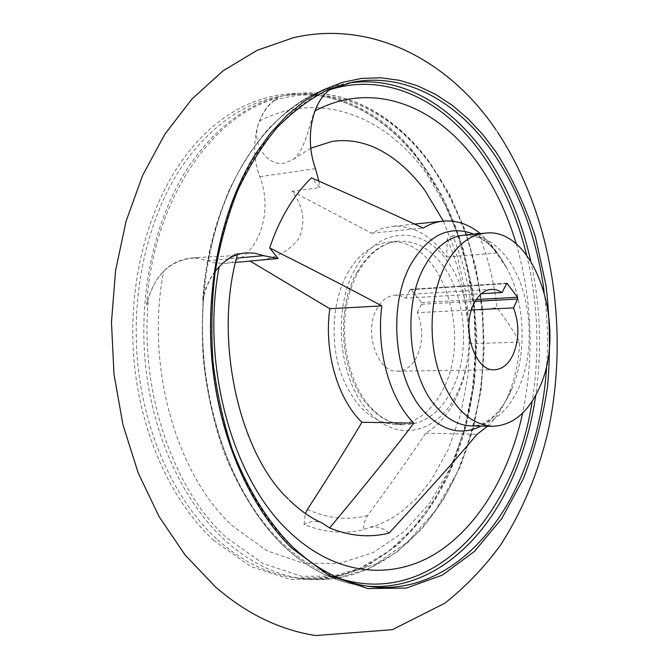 <?xml version="1.0" encoding="UTF-8"?>
<svg xmlns="http://www.w3.org/2000/svg" width="669" height="669" viewBox="0 0 669 669"><rect width="100%" height="100%" fill="white"/><g stroke="black" fill="none" stroke-linecap="round" stroke-linejoin="round"><path stroke-width="0.5" stroke-dasharray="3.35 2.51" d="M478.26 233.13L462.103 235.63L452.704 235.781C462.354 258.803 468.651 283.338 471.578 309.379L481.078 310.107L497.025 307.673C494.073 281.323 487.818 256.47 478.26 233.13L491.163 245.506L497.393 252.932L489.323 242.32L480.325 233.598M389.024 533.143C385.143 529.438 380.736 527.356 375.811 526.896L369.974 527.289L363.652 529.656C344.075 534.355 324.181 532.599 303.994 524.387L308.091 522.489L312.557 521.486L316.052 521.444L321.772 522.79M333.68 87.279L329.466 89.863C323.068 94.714 318.101 101.788 314.572 111.104C308.543 127.252 304.587 151.637 292.679 159.749L284.342 163.186C266.555 166.698 249.78 141.803 259.547 121.056C263.118 112.041 268.118 105.167 274.558 100.434L278.245 98.017C257.364 108.077 248.132 146.243 259.831 176.691C274.558 214.314 256.327 261.529 224.717 263.369L214.941 262.9L198.71 258.435L189.636 258.209C167.794 261.579 153.452 277.183 146.603 305.014L148.476 298.349C151.704 287.436 156.78 278.413 163.713 271.279C172.142 263.076 183.339 258.477 197.322 257.481L227.385 256.051C233.464 255.324 236.876 254.596 237.612 253.869L237.411 253.676C234.752 253.451 228.673 257.699 219.173 266.429C212.249 273.822 207.173 283.179 203.961 294.519L202.648 301.401C209.272 190.882 268.737 103.511 333.68 87.279L332.242 88.116M347.495 273.303C358.517 254.329 372.232 243.934 388.63 242.136C439.667 235.488 473.393 332.225 443.313 388.84C431.639 412.012 415.7 423.92 395.496 424.581C371.186 422.733 352.78 405.038 340.287 371.496C329.834 339.501 332.861 299.595 347.495 273.303M487.584 426.195C495.353 418.727 501.85 409.261 507.085 397.812L508.239 395.212C514.996 379.156 518.793 361.477 519.629 342.168C515.071 333.379 507.537 321.881 497.025 307.673M471.486 309.964L417.314 312.649C423.335 327.843 423.159 342.578 416.779 356.845C411.979 365.985 405.615 370.768 397.695 371.195C377.441 373.085 363.376 331.883 376.898 308.76C381.589 300.348 387.568 295.832 394.827 295.205L400.33 295.79L405.631 298.157L481.362 293.724M250.03 261.019L254.27 260.734C274.098 259.329 289.025 251.77 299.026 238.055C305.917 222.091 303.567 206.495 291.993 191.267L319.933 187.588L311.495 177.87M471.578 309.379C468.141 311.244 466.46 312.883 466.536 314.296C468.283 326.255 469.128 336.047 469.078 343.69C468.141 363.543 463.868 381.564 456.266 397.746C448.514 413.843 438.362 425.643 425.793 433.161C412.388 453.231 393.029 480.66 367.733 515.465C364.856 519.604 363.501 524.329 363.652 529.656M215.217 271.472C209.079 279.818 204.89 289.794 202.648 301.401M278.245 98.017C212.876 114.248 153.368 198.76 146.603 305.014M318.879 181.115L319.933 187.588M291.993 191.267L371.579 233.213L381.547 228.647L391.825 226.415C413.133 225.127 431.413 235.346 446.666 257.047L447.16 239.117C447.235 238.256 449.083 237.144 452.704 235.781M417.314 312.649L421.629 304.244L421.487 302.564L411.126 289.602L410.022 289.727L405.631 298.157M469.078 343.69L519.629 342.168M303.994 524.387L305.39 513.508M425.793 433.161L477.072 434.306M446.666 257.047L497.393 252.932M371.579 233.213L423.143 228.079M516.292 244.068C532.231 299.871 534.355 356.201 522.656 413.057M356.778 272.601C367.783 253.518 381.464 243.081 397.838 241.283C414.496 240.288 429.13 247.848 441.732 263.954C465.975 294.695 470.775 351.902 452.453 388.806C440.812 412.104 424.915 424.079 404.745 424.74C391.725 424.405 379.708 418.209 368.703 406.142C340.847 376.614 334.784 310.274 356.778 272.601M457.479 392.318C439.215 432.751 397.252 444.467 368.326 411.117C338.522 379.674 332.008 308.551 355.574 268.336C377.943 226.548 421.328 225.177 446.098 259.43C471.796 292.253 476.872 352.989 457.479 392.318M473.869 234.2C483.394 238.457 491.866 245.657 499.291 255.809L507.144 268.553C525.198 302.731 527.13 353.884 511.693 389.325L510.648 391.691C503.205 407.873 493.354 419.329 481.095 426.086M491.163 245.506L507.144 268.553L499.802 256.453C492.593 246.752 485.167 240.338 477.541 237.219L464.395 235.078C480.802 234.142 495.211 242.069 507.62 258.853C531.487 290.89 536.312 350.23 518.416 388.547C507.043 412.74 491.431 425.2 471.586 425.919L477.758 425.267L481.897 423.979L491.063 418.585L497.519 412.489L503.615 404.553L509.602 393.966L511.693 389.325L508.239 395.212M216.405 538.746C175.429 500.922 144.93 435.628 137.755 363.752C130.764 291.868 147.74 218.136 180.864 168.036C208.761 127.637 241.358 103.829 278.672 96.595C332.953 86.033 386.172 114.658 421.871 163.604C482.458 245.448 493.346 379.465 448.682 474.288C418.443 540.226 360.758 585.5 296.81 577.983C268.645 574.746 241.844 561.667 216.405 538.746M456.099 474.63C425.936 540.861 368.351 586.387 304.437 578.877C276.297 575.641 249.504 562.512 224.056 539.49C183.08 501.491 152.557 435.845 145.365 363.576C138.358 291.299 155.325 217.166 188.449 166.84C216.338 126.257 248.927 102.357 286.215 95.132C340.454 84.578 393.615 113.395 429.264 162.584C489.767 244.837 500.655 379.382 456.099 474.63M213.846 540.56C172.443 502.452 141.611 436.589 134.36 364.07C127.294 291.533 144.471 217.132 177.962 166.631C247.104 61.715 363.058 77.629 421.202 162.4C437.677 186.944 451.023 214.047 461.242 243.717L471.896 290.078C475.86 322.057 476.336 354.026 473.343 385.996C468.367 417.489 459.996 447.277 448.222 475.341L426.153 513.324L398.364 544.491L365.634 567.003L329.081 579.137L290.237 579.354L251.059 566.61L213.846 540.56M367.189 586.161L371.32 586.721C343.398 583.535 316.738 569.971 291.341 546.029C250.423 506.5 219.741 437.794 212.416 362.054C205.266 286.307 222.15 208.678 255.14 156.295C282.92 114.081 315.316 89.412 352.312 82.27L348.24 83.148M282.979 545.218C242.044 505.873 211.371 437.551 204.062 362.247C196.929 286.926 213.829 209.732 246.844 157.608C274.65 115.595 307.071 91.017 344.117 83.868L317.39 92.439C299.871 101.387 283.288 113.797 267.633 129.661C252.748 147.414 239.653 168.128 228.355 191.802C218.295 216.915 210.727 243.892 205.634 272.726C202.113 302.229 201.386 332.05 203.46 362.205C207.131 392.059 213.419 420.617 222.325 447.862C237.353 487.283 258.075 520.407 282.418 544.992C307.941 568.926 334.809 582.507 363.024 585.751C335.069 582.557 308.384 569.043 282.979 545.218M259.547 121.056C319.163 89.797 384.834 115.954 425.417 172.117L447.051 207.967L463.082 248.567L473.125 292.286L476.955 337.561L474.488 382.819L465.733 426.488L450.831 466.954L430.108 502.57L404.068 531.629L373.486 552.452L339.442 563.423L303.392 563.206L267.157 550.88L232.862 526.227C176.516 475.383 144.947 365.709 163.713 271.279M367.733 515.465C347.88 520.616 327.768 518.617 307.389 509.46M274.558 100.434C332.577 81.877 391.683 110.703 429.975 163.738C446.173 188.022 459.31 214.858 469.37 244.244L479.865 290.162C483.771 321.831 484.247 353.5 481.312 385.168C476.42 416.361 468.191 445.847 456.618 473.619L434.942 511.2L407.63 541.999L375.485 564.21L339.601 576.134L301.493 576.268L263.068 563.582L226.59 537.751C173.112 489.591 139.219 391.382 148.476 298.349M530.718 260.877C540.46 305.348 542.149 350.121 535.777 395.203M526.62 255.023C538.16 303.433 540 352.203 532.131 401.35M341.29 579.045C320.668 572.806 301.033 560.823 282.377 543.094C228.957 493.354 194.813 391.214 203.961 294.519M207.599 260.801L236.517 258.142M259.831 176.691L315.484 168.663M447.16 239.117C457.387 262.449 463.843 287.511 466.536 314.296M421.629 304.244L475.216 301.334M410.022 289.727L506.333 283.623M411.126 289.602L506.366 283.556M421.487 302.564L476.328 299.528M544.089 291.191C547.309 315.367 548.22 339.626 546.832 363.969M497.585 132.203L496.072 129.97M288.214 498.94L289.644 500.362M237.612 253.869L237.411 254.638M310.842 148.167L292.679 159.749M388.63 242.136L397.838 241.283C375.276 243.123 353.299 268.528 346.601 305.273C339.844 341.892 349.971 384.307 369.907 406.568C380.753 418.434 392.369 424.489 404.745 424.74L395.496 424.581M296.81 577.983L304.437 578.877L337.218 578.217L368.368 568.968L396.934 552.025L422.164 528.451L443.514 499.367L460.606 465.858L473.184 429.013L481.095 389.876L484.239 349.461L482.608 308.752L476.244 268.737L465.239 230.395L449.752 194.729L430.025 162.768C394.334 113.496 340.864 84.495 286.215 95.132L278.672 96.595C332.518 86.117 385.453 114.533 421.127 163.42L440.879 195.214L456.409 230.746L467.455 268.98L473.861 308.902L475.508 349.511L472.381 389.843L464.478 428.888L451.901 465.632L434.817 499.024L413.517 527.983L388.405 551.39L360.056 568.182L329.215 577.33L296.81 577.983M397.695 371.195L494.542 369.773M245.615 252.899L237.411 253.676M197.322 257.481L189.636 258.209M254.27 260.734L250.164 261.094M235.496 262.407L224.717 263.369M506.859 283.179L410.574 289.309M394.827 295.205L491.506 289.343M369.974 527.289L378.035 524.78L386.021 521.343L393.907 516.961L401.651 511.651L416.503 498.321L431.112 480.258L448.171 449.702L460.657 414.253L467.982 375.602L469.881 335.386L466.285 295.18L457.345 256.562L443.38 221.13M414.571 224.082L391.825 226.415"/><path stroke-width="1" d="M289.644 500.362C300.264 510.639 310.976 518.115 321.772 522.79L329.633 527.958C349.753 536.187 369.547 537.918 389.024 533.143C428.227 490.553 457.579 457.604 477.072 434.306L487.584 426.195M445.077 265.877C455.848 245.824 469.245 234.911 485.284 233.138C535.141 226.582 568.132 328.747 539.072 388.463C527.799 412.94 512.295 425.551 492.56 426.287C468.768 424.38 450.68 405.623 438.295 370.016C427.917 336.047 430.794 293.666 445.077 265.877M480.325 233.598C468.735 224.165 456.35 220.017 443.171 221.146C436.297 221.857 429.623 224.165 423.143 228.079C396.851 215.736 359.638 198.994 311.495 177.87C302.689 186.342 294.728 196.494 287.603 208.335C280.487 220.218 274.524 233.422 269.699 247.965L278.112 258.51L250.03 261.019L329.8 308.718L381.848 305.875C375.928 350.004 389.751 399.201 413.852 423.134C395.095 448.054 367.022 482.993 329.633 527.958M481.362 293.724L502.068 292.512L506.859 283.179L517.547 297.253L517.697 299.026L513.516 307.891L471.486 309.964M513.516 307.891C519.437 323.972 519.303 339.551 513.123 354.62C508.473 364.279 502.277 369.33 494.542 369.773C474.747 371.772 460.832 328.053 474.012 303.609C478.578 294.72 484.406 289.961 491.506 289.343L496.883 289.978L502.068 292.512M305.39 513.508L307.389 509.46C331.105 472.732 349.277 443.664 361.904 422.273C337.619 399.067 323.771 351.459 329.8 308.718M278.112 258.51L263.561 255.65L254.68 253.166L245.615 252.899C233.882 254.145 223.755 260.333 215.217 271.472M332.242 88.116C312.406 99.347 304.119 137.847 315.484 168.663L318.879 181.115M269.699 247.965C317.967 272.333 355.348 291.634 381.848 305.875M361.904 422.273L413.852 423.134M496.064 152.005C512.262 177.77 525.408 206.152 535.484 237.161L546.013 285.563C549.96 318.912 550.512 352.254 547.66 385.587C542.877 418.434 534.757 449.526 523.3 478.853L501.758 518.617L474.547 551.34L442.376 575.114L406.334 588.068L367.908 588.578L328.997 575.449L291.918 548.254C250.582 508.365 219.541 438.906 212.132 362.314C204.898 285.705 221.991 207.198 255.332 154.296L270.401 133.231L286.917 115.394L304.579 100.944L323.052 89.964L342.051 82.479L361.285 78.449L380.469 77.763L399.376 80.297L417.765 85.875L435.452 94.287L452.261 105.342L468.049 118.798L482.684 134.427L496.064 152.005M314.907 110.929C374.122 79.276 438.964 106.956 479.021 165C495.127 188.148 507.545 214.498 516.292 244.068M522.656 413.057C509.168 474.915 477.398 528.669 433.529 554.852C389.726 580.508 334.257 575.123 288.607 531.111C232.411 478.661 200.583 364.781 219.114 266.78M481.095 426.086C461.133 436.004 441.9 430.945 423.41 410.891C394.125 378.696 387.61 305.766 410.666 264.648C428.252 234.836 449.325 224.692 473.869 234.2M492.56 426.287L471.586 425.919C458.758 425.584 446.9 419.137 436.004 406.576C408.441 375.844 402.303 306.636 423.962 267.483C434.791 247.664 448.272 236.859 464.395 235.078L485.284 233.138M546.832 363.969C544.415 404.795 535.727 442.677 520.766 477.616C491.289 546.397 434.708 594.147 371.32 586.721C343.665 583.585 317.198 570.097 291.91 546.255C267.717 521.661 247.028 488.37 231.984 448.64C223.061 421.152 216.748 392.343 213.043 362.188C210.952 331.74 211.655 301.619 215.167 271.831C220.235 242.722 227.786 215.518 237.813 190.23C249.077 166.414 262.089 145.616 276.866 127.829C292.378 111.974 308.769 99.614 326.029 90.741L352.312 82.27C406.116 71.826 458.591 102.374 493.747 153.678C520.181 193.023 536.964 238.858 544.089 291.191M535.777 395.203C531.512 424.439 523.844 451.792 512.78 477.248C483.829 544.181 429.063 591.112 367.189 586.161M348.24 83.148C400.723 74.936 451.441 105.058 485.778 154.782C506.776 185.497 521.753 220.862 530.718 260.877M329.842 89.746C387.401 71.257 445.721 101.579 483.503 156.387C503.18 185.037 517.547 217.91 526.62 255.023M532.131 401.35C515.314 513.943 434.29 607.168 341.29 579.045M236.517 258.142L263.561 255.65M475.216 301.334L517.697 299.026M506.366 283.556L507.403 283.489M476.328 299.528L517.547 297.253M496.072 129.97C450.588 62.259 373.369 19.117 293.198 37.765L257.088 50.326L222.944 70.922L191.894 99.087L164.9 134.126L142.748 175.136L126.123 221.038L115.578 270.527L111.472 322.09L113.973 374.113L122.987 424.915L138.207 472.908L159.113 516.652L185.054 554.919L215.251 586.713C246.276 613.69 279.767 629.972 315.718 635.55L392.402 629.671L444.81 603.221C465.9 586.546 484.548 567.069 500.746 544.783C523.292 509.469 539.381 470.223 549.006 427.056C569.319 326.505 551.549 214.038 497.585 132.203M237.411 254.638C212.884 340.58 239.987 454.042 288.214 498.94M443.38 221.13L424.723 190.13C408.433 168.504 390.554 153.811 371.078 146.034C358.024 141 344.978 139.478 331.933 141.468L310.842 148.167M250.164 261.094L235.496 262.407M443.171 221.146L414.571 224.082"/></g></svg>
